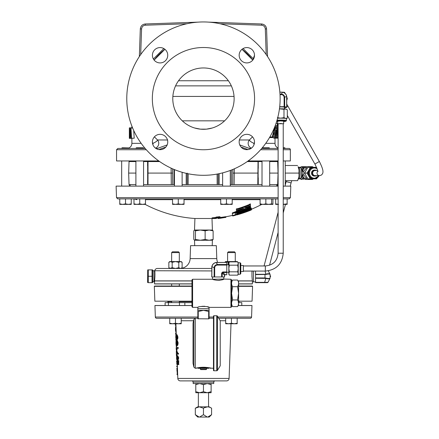 <?xml version="1.0" encoding="UTF-8"?>
<svg xmlns="http://www.w3.org/2000/svg" width="439" height="439" viewBox="0 0 439 439"><rect width="100%" height="100%" fill="white"/><g stroke="black" fill="none" stroke-linecap="round" stroke-linejoin="round"><path stroke-width="0.66" d="M193.028 363.223L193.028 323.302L193.028 363.223A1.449 1.449 0 0 0 193.067 363.547L193.89 367.147L195.289 368.31L196.919 368.047C201.271 366.993 205.628 366.993 209.99 368.047L213.475 368.31M193.028 323.302A1.449 1.449 0 0 1 193.067 322.978L193.89 319.383L195.289 318.215L195.289 368.31M254.499 142A7.666 7.666 0 0 0 246.828 134.334A7.666 7.666 0 0 0 239.162 142A7.666 7.666 0 0 0 246.828 149.666A7.666 7.666 0 0 0 254.499 142M254.499 55.254A7.666 7.666 0 0 0 246.828 47.582A7.666 7.666 0 0 0 239.162 55.254A7.666 7.666 0 0 0 246.828 62.92A7.666 7.666 0 0 0 254.499 55.254L252.787 60.077L242.004 49.294A62.607 62.607 0 0 1 252.787 60.077A62.607 62.607 0 0 0 242.004 49.294M167.747 55.254A7.666 7.666 0 0 0 160.081 47.582A7.666 7.666 0 0 0 152.415 55.254A7.666 7.666 0 0 0 160.081 62.92A7.666 7.666 0 0 0 167.747 55.254M167.747 142A7.666 7.666 0 0 0 160.081 134.334A7.666 7.666 0 0 0 152.415 142A7.666 7.666 0 0 0 160.081 149.666A7.666 7.666 0 0 0 167.747 142M222.628 172.867L222.628 186.12M230.299 170.447L230.299 186.12M174.459 169.608L174.459 186.12M182.125 172.275L182.125 186.12M277.569 160.948L277.569 161.579M277.569 184.583L277.569 186.12M285.235 160.948L285.235 186.12M283.226 147.778L284.73 147.778L285.235 148.453M278.117 147.778L278.117 148.058M285.235 148.289L283.226 148.289M262.017 160.948L262.017 186.12M269.683 148.289L262.072 148.289L262.522 147.778L269.173 147.778L269.683 148.453M269.683 160.948L269.683 186.12M262.072 148.289L262.61 148.453M135.898 148.289L136.403 147.778L143.059 147.778L143.564 148.289L135.898 148.453M135.898 160.948L135.898 186.12M143.564 160.948L143.564 186.12M128.111 148.289L121.674 148.289L126.042 148.453M121.674 160.948L121.674 186.12M129.346 160.948L129.346 161.579M129.346 184.583L129.346 186.12M129.006 147.943L122.185 147.778L121.674 148.289M230.299 184.583L232.747 184.583L232.846 169.443M222.628 184.583L218.167 184.583L218.139 173.882M174.459 184.583L172.681 184.583L172.587 168.812M195.322 414.679L195.322 408.215L197.731 406.827L209.183 406.827L211.587 408.215L211.587 414.679L207.773 417.05L197.693 417.05L195.322 414.679L199.141 417.05M195.322 408.215L199.388 406.843L203.455 408.215C206.154 406.448 208.865 406.448 211.587 408.215M238.602 283.863L252.348 283.863L252.42 281.854L255.547 281.893M252.079 270.929C251.843 273.601 251.931 276.921 252.348 280.883L252.414 281.816M191.964 283.94L154.566 283.94A1.915 1.915 0 0 1 154.561 283.863L154.55 280.883C154.972 276.822 155.06 273.502 154.824 270.929L154.819 270.781A2.557 2.557 0 0 1 157.365 268.459L211.757 268.459M190.581 245.659L216.334 245.659L190.581 245.659L190.131 258.593A10.223 10.223 0 0 1 181.34 268.361L182.114 267.691L180.824 268.421M216.334 245.659L216.784 258.593A10.223 10.223 0 0 0 217.667 262.407M154.49 281.772L153.974 281.789L153.974 270.748L211.757 270.929M252.348 283.863A1.915 1.915 0 0 1 252.343 283.94L238.602 283.94M264.969 265.957L264.124 265.732L278.117 212.278M285.235 185.088L286.146 181.603L291.09 182.898L291.765 180.67M269.535 265.249L278.117 232.461M283.226 212.937L285.471 204.376M290.25 186.12L291.09 182.898M287.309 115.473L315.191 164.543C317.441 169.63 318.308 172.022 317.798 171.726L317.798 171.726M286.777 106.918L287.946 106.249L319.345 161.508L314.906 164.032M319.345 161.508L319.674 162.09C323.461 169.942 324.064 173.153 321.107 175.205L319.444 175.638L315.109 175.638A2.557 2.442 -90 0 1 312.76 173.773A2.557 2.442 -90 0 1 315.109 170.53L317.649 170.53M298.525 167.561A5.52 1.646 90 0 1 298.542 167.561A5.52 1.646 90 0 1 300.199 173.081A5.52 1.646 90 0 1 298.553 178.602A5.52 1.646 90 0 1 298.542 178.602A5.52 1.646 90 0 1 298.525 178.602M298.46 167.566L298.542 167.561A5.52 1.646 90 0 1 298.553 167.561L300.095 167.561A5.52 1.646 90 0 1 301.741 173.081A5.52 1.646 90 0 1 300.095 178.602L298.46 178.602M299.458 167.561A5.916 1.767 90 0 1 300.095 167.166A5.916 1.767 90 0 1 301.533 169.635A5.916 1.767 90 0 1 301.642 170.233A5.916 1.767 90 0 1 301.791 171.402A5.916 1.767 90 0 1 301.791 174.76A1.268 0.346 -174.9 0 1 301.939 174.865L302.246 175.66L301.642 175.935A5.916 1.767 90 0 1 301.533 176.527A5.916 1.767 90 0 1 300.095 179.002L302.515 179.002L302.669 178.613L301.533 176.527A1.268 0.796 -29 0 1 302.778 176.473L303.744 179.002L302.213 179.002M316.596 167.336L313.583 167.336A5.745 5.482 90 0 0 308.836 170.211L310.263 167.336L314.159 167.336A5.745 5.482 -90 0 1 316.865 168.088M317.21 177.866L316.596 178.827L310.263 178.827L307.097 173.081L308.836 170.211A5.745 5.482 90 0 0 313.583 178.827L314.159 178.827A5.745 5.482 -90 0 1 308.677 173.081A5.745 5.482 -90 0 1 314.159 167.336L316.859 168.077M316.618 170.53A3.007 2.87 90 0 0 312.244 173.081A3.007 2.87 90 0 0 316.618 175.638M315.109 176.088L314.346 176.088A3.007 2.87 90 0 1 311.481 173.081A3.007 2.87 90 0 1 314.346 170.08L315.109 170.08M298.685 168.417A7.655 2.283 -90 0 0 298.114 166.65L298.986 170.162L298.986 176.001A7.655 2.283 -90 0 0 298.986 170.162M253.468 271.066L253.468 281.893M283.226 123.858L280.675 123.485L278.117 123.858M283.676 123.732L283.676 121.186L280.675 120.939L277.667 121.186L277.667 123.732M279.681 106.929A3.753 0.307 0 0 1 280.675 106.918A3.753 0.307 0 0 1 284.423 107.226L284.423 108.91M277.036 120.193A5.745 0.466 0 0 1 280.675 120.083A5.745 0.466 0 0 1 286.42 120.555L286.42 118.64A5.745 0.466 180 0 0 285.646 118.404A5.745 0.466 180 0 0 280.675 118.168A5.745 0.466 180 0 0 277.58 118.245M171.644 301.192L171.644 302.636M179.315 301.192L179.315 302.636M191.964 302.636L165.119 302.636L165.119 305.5M238.234 274.254L237.724 275.143L238.234 273.486L238.234 274.254L240.16 274.254L240.16 262.763L240.791 263.4L240.791 265.507L243.349 265.507L243.349 271.516L240.791 271.516M240.791 263.4L240.791 273.623L240.16 274.254M240.16 262.763L238.234 262.763L238.234 273.486L237.724 271.829L238.234 268.509L237.724 265.194L238.234 263.537L237.724 261.874L229.345 261.874L228.829 263.537L229.345 265.194L228.829 268.509L229.345 271.829L228.829 273.486L229.345 275.143L237.724 275.143M222.546 279.703L223.769 279.264C223.429 279.638 221.558 280.022 218.156 280.417C214.748 280.022 212.877 279.638 212.542 279.264L223.78 279.05L223.78 276.971M213.502 279.616L214.194 279.83M238.602 293.323L238.602 304.82L237.57 306.603C238.92 304.386 238.92 302.169 237.57 299.963L238.602 293.323L238.602 281.827L237.57 280.044C238.92 282.25 238.92 284.461 237.57 286.683L238.602 293.323M238.322 301.604L237.57 299.963L232.599 299.963L231.572 293.323L232.599 286.683C231.254 284.472 231.254 282.261 232.599 280.044L237.57 280.044M231.572 304.82L232.599 306.603C231.254 304.397 231.254 302.18 232.599 299.963M230.936 307.382L230.936 279.264L231.572 279.901L231.572 306.746L230.936 307.382L209.03 307.382C209.359 306.153 197.55 306.159 197.879 307.382L192.6 307.382L191.964 306.746L191.964 279.901L192.6 279.264L192.6 307.382M200.431 306.587L202.906 306.257M203.63 306.246L204.81 306.312M207.406 306.828L209.03 307.382L209.079 308.71L197.835 308.71L197.835 318.763L208.668 318.857L209.079 318.763L209.079 318.215L213.475 318.215M212.542 279.264L192.6 279.264M218.156 280.417L219.253 280.373M219.275 280.367L222.485 279.72M230.936 279.264L223.78 279.05M208.761 368.31L198.154 368.31L197.835 367.992L209.079 367.992L208.761 368.31M206.522 369.27L206.204 369.589L200.705 369.589L200.387 369.27L206.522 369.27L206.522 368.31M200.387 369.27L200.387 368.31M197.215 368.014L197.835 367.992M209.079 308.71L209.079 310.346L197.835 310.346M217.437 316.151L217.437 370.379L220.235 365.758L220.235 320.772L217.437 316.151A0.807 0.807 0 0 0 216.745 315.762L213.881 315.762L213.881 370.763L216.745 370.763L216.745 315.762M217.437 370.379A0.807 0.807 0 0 1 216.745 370.763M213.881 370.763A0.406 0.406 0 0 1 213.475 370.362L213.475 316.168A0.406 0.406 0 0 1 213.881 315.762M195.289 318.215L197.835 318.215M193.89 319.383L193.89 367.147M197.879 307.382L197.835 308.71M191.964 286.338L154.33 286.338L154.627 286.041L191.964 286.041M154.33 286.338L154.852 301.192L191.964 301.192M238.602 301.192L252.063 301.192L252.579 286.338L238.602 286.338M283.226 253.226L278.117 253.226L278.117 123.732L283.226 123.732L283.226 253.226C282.167 264.064 276.202 270.012 265.337 271.066L243.349 271.066M171.644 283.94L171.644 286.041M179.315 283.94L179.315 286.041M171.644 252.59L172.406 251.827L178.552 251.827L179.315 252.59L179.315 261.567L179.315 252.59L171.644 252.59L171.644 261.567M234.503 251.827L235.266 252.59L234.503 251.827L228.362 251.827L227.6 252.59L227.6 261.567M235.266 252.59L235.266 261.567L235.266 252.59L227.6 252.59M178.552 251.827L179.315 252.59M194.691 245.456L194.51 240.265L209.129 240.265L213.124 239.464L212.284 240.265M196.535 230.041L200.299 230.041L195.465 230.837L194.631 230.041L196.535 230.041M194.51 230.041L194.916 218.501L211.999 218.501A125.236 125.236 0 0 0 212.119 218.49M154.956 273.837L154.956 275.28M154.934 276.12L154.901 276.938M154.857 277.717L154.802 278.491M154.671 279.884L154.61 280.433M147.707 269.881L147.597 282.464L148.278 282.667L148.278 269.886L147.707 269.881L152.026 269.875L152.026 282.667L152.706 282.464L152.706 270.073L152.026 269.886L152.596 269.881M181.225 323.247L178.355 323.757L181.225 323.757L181.225 318.28L194.921 318.28L156.619 318.28A1.279 1.279 0 0 1 155.34 317.046L154.94 305.544A1.279 1.279 0 0 1 154.94 305.5L191.964 305.5M217.974 317.046L251.569 317.046L251.97 305.544A1.279 1.279 0 0 0 251.97 305.5L238.212 305.5M251.569 317.046A1.279 1.279 0 0 1 250.29 318.28L218.721 318.28L225.684 318.28L225.684 323.757L234.305 323.757L231.43 323.247L228.56 323.757L225.684 323.247M177.811 378.429L229.103 378.429A2.557 2.557 0 0 1 226.546 380.898L215.072 380.898A1.279 1.279 0 0 0 213.793 382.128L213.744 383.565L193.171 383.565L193.122 382.128A1.279 1.279 0 0 0 191.843 380.898L180.363 380.898A2.557 2.557 0 0 1 177.811 378.429L177.323 364.48M177.191 360.743L177.164 359.859M177.021 355.881L176.994 355.041M176.857 351.112L176.813 349.834M176.736 347.573L176.665 345.608M176.483 340.395L176.445 339.314M176.291 334.891L175.902 323.757M229.103 378.429L231.007 323.757M220.718 199.679L184.034 199.679M172.543 199.679L145.474 199.679M260.102 199.679L232.209 199.679M283.226 197.665L290.399 197.665L289.12 198.894L283.226 198.894M278.117 198.894L117.789 198.894L116.516 197.665L278.117 197.665M283.226 186.12L290.799 186.12L290.399 197.665M273.744 161.579L273.744 160.948M133.171 161.579L133.171 160.948M152.338 98.627A51.116 51.116 0 0 1 203.455 47.511A51.116 51.116 0 0 1 254.571 98.627A51.116 51.116 0 0 1 203.455 149.743A51.116 51.116 0 0 1 152.338 98.627M283.226 148.453L289.087 148.453A1.268 1.268 0 0 1 290.355 149.721L290.355 160.948L283.226 160.948M164.905 49.294L154.122 60.077A62.607 62.607 0 0 1 164.905 49.294A62.607 62.607 0 0 0 154.122 60.077M277.53 136.518L277.558 130.998L277.53 136.518M275.017 138.175L275.017 143.344A5.114 5.114 0 0 0 277.909 147.943M272.959 137.253L272.976 137.621L274.863 137.621L273.947 132.331L272.959 137.253M274.852 126.58L275.802 126.58L275.802 127.683L276.965 127.683L277.218 126.58L276.351 138.175L277.508 138.175L277.508 137.621M276.4 137.621L277.486 137.621L277.157 125.477L275.275 125.477M276.965 130.196L277.399 130.196M146.286 149.721L116.554 149.721L116.554 160.948L158.792 160.948M165.865 147.038L158.907 149.578M154.391 136.864L157.519 139.97L167.709 139.986M234.124 98.627A30.67 30.67 0 0 0 203.455 67.957A30.67 30.67 0 0 0 172.785 98.627A30.67 30.67 0 0 0 203.455 129.296A30.67 30.67 0 0 0 234.124 98.627M209.946 175.024L209.485 175.062M207.389 175.199L208.042 175.161M195.827 174.92L196.837 175.013M192.381 174.497L193.84 174.695M193.1 174.601L196.705 175.002M211.252 174.903L211.752 174.848M212.888 174.717L214.534 174.497M126.778 98.627A76.677 76.677 0 0 0 203.455 175.304A76.677 76.677 0 0 0 280.131 98.627A76.677 76.677 0 0 0 203.455 21.95A76.677 76.677 0 0 0 126.778 98.627M254.477 142.582L253.907 143.344A5.114 3.605 -90 0 0 254.027 144.65M152.887 144.65A5.114 3.605 90 0 0 153.008 143.344L152.437 142.582M142.993 147.976C143.976 148.091 144.085 148.25 143.323 148.453L143.827 148.234M126.844 148.453L128.945 147.97C130.822 146.999 131.804 145.457 131.892 143.344L141.171 143.344M269.875 148.453L278.041 148.453M278.117 160.948L248.123 160.948M212.295 127.996L206.473 129.148L200.442 129.148L194.614 127.996M239.2 139.986L249.396 139.97L252.524 136.864M248.008 149.578L241.049 147.038M276.065 123.271L277.283 123.271L277.486 137.621M273.7 137.621L273.755 138.175L276.351 138.175L274.819 126.58M275.802 126.58L276.965 126.58M275.802 127.683L275.922 128.792L276.894 128.792L276.965 127.683M275.922 128.792L276.894 128.792M274.501 127.458L274.496 130.998L275.791 137.577L274.863 137.621M272.965 130.998L273.804 130.998L273.804 129.126M269.502 137.577L272.032 137.577L273.804 130.998M269.475 137.621L272.032 137.577M272.976 137.621L272.032 137.621M277.574 125.477L277.547 123.271M133.719 130.498L134.197 138.23L129.472 138.23L129.675 128.007L130.18 136.995L130.619 128.007L130.965 128.007L131.557 138.23M131.892 126.152L131.892 128.007M266.204 54.557L265.31 28.914L266.577 28.914C266.199 26 264.558 24.359 261.644 23.98L208.805 22.137L261.644 23.98C264.558 24.359 266.199 26 266.577 28.914L267.538 56.527M140.315 28.914L139.35 56.56L140.315 28.914C140.694 26 142.335 24.359 145.249 23.98L198.11 22.137L145.249 23.98C142.335 24.359 140.694 26 140.315 28.914L141.583 28.914L140.689 54.59M152.531 143.344L153.008 143.344C155.801 142.06 157.305 140.935 157.519 139.97A5.114 4.988 90 0 1 155.488 148.141M251.421 148.141A5.114 4.988 -90 0 1 249.396 139.97C249.61 140.941 251.113 142.066 253.907 143.344L254.379 143.344M175.567 85.868L231.348 85.868M116.554 149.721L117.822 148.453L145.177 148.453M155.944 148.453L157.349 148.453L167.171 144.925M249.626 148.453L250.971 148.453M261.732 148.453L278.117 148.453M132.633 128.007L130.965 128.007M130.619 128.007L129.845 128.007M130.048 138.23L129.768 129.439L129.582 138.23M131.201 138.23L130.778 129.439L130.312 138.23M129.34 137.182L129.34 129.055M131.892 138.362L129.34 138.362L129.56 133.193M129.335 137.072L129.34 138.362M131.892 127.875L129.34 127.875L129.335 129.176M129.34 127.875L129.428 133.193M276.817 129.895L276.466 134.427L276.038 129.895L276.817 129.895L276.038 129.895M239.743 144.925L249.561 148.453A1.268 0.68 90 0 1 250.098 148.936M157.349 148.453A1.268 0.68 90 0 0 156.816 148.936M211.911 174.832L212.207 174.799M235.397 214.528A125.137 125.126 -90 0 0 235.425 214.523L235.425 215.181A125.773 125.763 90 0 1 232.626 215.884A122.426 1.778 90 0 0 232.643 215.917A125.806 125.795 -90 0 0 233.674 215.664A122.794 35.4 90 0 1 232.686 215.977L232.686 215.906M235.425 214.622A125.225 125.214 -90 0 0 235.474 214.611A121.065 1.761 90 0 0 235.485 214.622A125.236 125.236 0 0 0 236.528 214.347M235.342 214.353A124.967 124.956 -90 0 0 235.375 214.347A121.065 1.761 90 0 0 235.397 214.43L235.397 215.088A121.724 1.772 -90 0 1 235.375 215L235.375 214.347M250.609 208.316A124.166 124.149 -90 0 0 251.338 208.015L251.338 208.706A124.802 124.791 90 0 1 238.053 213.398L236.648 213.469M247.091 210.725A122.174 106.682 90 0 0 251.52 209.107L251.52 209.793A122.827 107.248 -90 0 1 240.731 213.299A125.483 107.747 -90 0 0 251.338 208.706M236.648 213.705A121.345 1.767 90 0 0 236.687 214.056L238.075 213.579A124.978 124.967 -90 0 0 243.343 211.922A125.669 107.906 90 0 1 236.528 214.462L236.528 213.804A125.033 107.363 -90 0 0 236.654 213.76M240.007 211.214A123.299 123.288 -90 0 0 249.16 207.938L249.758 207.68M250.526 207.257L250.554 207.241A115.907 1.685 90 0 0 250.609 207.976L250.609 208.668A116.593 1.696 -90 0 1 250.554 207.943L250.554 207.241M232.352 213.595A122.426 1.778 90 0 0 232.544 215.527A125.428 125.417 -90 0 0 235.342 214.825A121.724 1.772 -90 0 1 235.172 213.195A125.823 108.043 -90 0 0 246.18 208.229A115.117 82.576 90 0 0 250.071 207.62L250.526 207.581A116.593 1.696 -90 0 1 250.482 206.906L249.154 207.318A114.491 82.126 -90 0 1 244.742 207.845A121.68 121.669 -90 0 0 249.012 206.193L250.422 205.792A116.593 1.696 -90 0 1 250.362 204.569L248.973 205.359A120.906 120.895 90 0 1 237.784 209.332L236.374 209.551A121.345 1.767 90 0 0 236.434 210.725L237.823 210.144A121.68 121.669 -90 0 0 242.767 208.547A115.117 82.576 90 0 0 244.1 208.448A125.719 107.95 90 0 1 232.352 213.595L232.352 212.931A125.082 107.407 -90 0 0 242.021 208.805M236.374 209.551L236.374 208.865L237.784 208.646A120.248 120.237 -90 0 0 248.973 204.645L250.362 203.85A115.907 1.685 90 0 0 250.422 205.079L250.422 205.792M247.3 206.879A113.794 81.627 90 0 0 249.154 206.615L250.482 206.198A115.907 1.685 90 0 0 250.526 206.879L250.526 207.581M235.227 213.173A121.065 1.761 90 0 0 235.342 214.166L235.342 214.825M215.417 218.145L215.417 217.514L212.075 217.859L212.075 218.49L218.82 217.717L216.592 217.749A123.611 79.294 -90 0 1 215.977 217.722L219.264 217.36C220.252 217.365 220.323 217.481 219.484 217.706L213.623 218.397A124.215 88.985 90 0 0 216.284 218.386A125.214 87.366 90 0 1 215.659 218.496A124.33 89.068 -90 0 1 212.075 218.49M219.484 217.075C220.329 216.844 220.252 216.734 219.264 216.729L215.977 217.085L215.977 217.722M225.613 217.354A125.23 120.511 90 0 1 220.888 218.156A123.979 33.605 90 0 0 221.168 218.145A125.214 120.451 90 0 1 220.345 218.26A124.094 33.638 -90 0 1 220.071 218.276A125.23 120.511 90 0 1 218.326 218.512A124.33 33.968 -90 0 1 218.068 218.518A125.236 120.522 -90 0 0 219.818 218.282A124.094 33.754 -90 0 1 218.924 218.254A125.208 120.445 -90 0 0 219.741 218.134A124.61 117.564 90 0 0 225.41 217.365A123.178 33.529 90 0 0 225.613 217.354L225.613 216.723A123.178 33.529 -90 0 1 225.41 216.729A124.61 117.564 -90 0 1 220.076 217.464L220.076 216.833M116.516 197.665L116.11 186.12L278.117 186.12M219.264 216.729L219.264 217.36C220.252 217.365 220.323 217.481 219.484 217.706M212.608 218.413L212.608 217.777M218.068 218.518L218.068 217.953M218.924 218.254L218.924 217.821M219.741 218.134L219.741 217.64M225.41 217.365L225.41 216.729M220.636 218.167A125.236 120.516 -90 0 0 223.923 217.629A124.692 117.893 -90 0 1 219.988 218.15A123.979 33.715 90 0 0 220.636 218.167L220.636 218.073M224.631 217.541A123.354 30.165 -90 0 0 225.031 217.519A125.214 121.427 90 0 0 225.893 217.36L225.893 216.767M218.15 218.518L218.15 218.518A124.33 30.439 -90 0 0 218.386 218.512L220.115 218.276M216.065 218.424L217.151 218.062M213.859 218.518L214.325 218.518M214.325 218.534L215.077 218.507M250.482 206.906L250.482 206.198M250.362 204.569L250.362 203.85M250.554 207.943L249.16 208.635A123.941 123.93 90 0 1 237.976 212.498L236.566 212.652M236.566 212.783A121.345 1.767 90 0 0 236.626 213.48L238.015 212.981A124.407 124.391 -90 0 0 249.204 209.134L250.609 208.668M236.528 214.462A123.129 107.517 90 0 0 243.837 212.542A125.686 125.675 90 0 1 238.196 214.314L236.786 214.402M236.786 214.676A121.345 1.767 90 0 0 236.846 214.858L238.234 214.441A125.806 125.795 -90 0 0 251.52 209.793M236.824 214.797A123.957 106.436 90 0 1 235.556 215.099M250.861 210.138L249.473 210.704A125.867 125.856 90 0 1 238.284 214.506L236.873 214.896A121.345 1.767 90 0 0 236.901 214.901A125.872 125.872 0 0 0 250.888 210.144A116.593 1.696 -90 0 1 250.861 210.138L250.861 210.061M235.375 215A125.603 125.592 90 0 1 232.582 215.708L232.582 215.522M232.582 215.708A122.426 1.778 90 0 0 232.599 215.79A125.686 125.675 -90 0 0 235.397 215.088M232.686 215.977A125.867 125.856 -90 0 0 235.485 215.275L235.485 214.622M235.556 214.605L235.556 215.209A121.724 1.772 -90 0 1 235.534 215.253L235.485 215.269A121.724 1.772 -90 0 1 235.474 215.269L235.474 214.611M235.474 215.269A125.861 125.845 90 0 1 234.437 215.533A122.47 35.307 -90 0 0 235.425 215.181M235.534 214.616L235.534 215.253L232.736 215.955M176.555 339.512L177.197 339.512C177.647 339.49 177.888 338.645 177.916 336.987L177.142 334.792L176.505 334.792L177.279 336.987C177.252 338.639 177.01 339.484 176.555 339.512L176.983 337.015L176.549 335.577L176.006 339.314L175.759 337.174L175.869 334.891L176.05 338.293L176.505 334.792M176.505 345.608L177.147 345.608C177.663 345.762 177.993 344.818 178.135 342.782L177.274 340.296L176.632 340.296L177.493 342.782C177.356 344.813 177.027 345.751 176.505 345.608C176.176 345.718 175.995 344.774 175.951 342.771L176.061 340.395L176.006 342.804C176.061 344.28 176.215 344.95 176.478 344.818C176.846 344.994 177.082 344.341 177.197 342.859L176.632 340.296M177.115 344.818C176.857 344.955 176.697 344.28 176.648 342.804L176.758 341.18M177.663 348.357L178.305 348.357L178.278 347.573L177.636 347.573L177.663 348.357L176.286 348.357L176.368 349.834L176.143 348.078L176.127 347.573L177.636 347.573M176.489 349.834L177.131 349.834L176.928 348.357M177.883 354.158L178.519 354.158L178.492 353.373L177.828 353.093L176.944 351.112L176.308 351.112L177.191 353.093L177.85 353.373L177.883 354.158L176.352 351.897L176.39 355.041L176.308 351.112M176.462 355.041L177.098 355.041L177.054 353.724M178.689 357.741L177.811 355.831L177.175 355.831L178.047 357.741L178.689 357.741C178.503 359.398 178.179 360.106 177.713 359.859L177.076 359.859L176.588 359.206L176.588 355.93L176.972 355.93M178.668 364.507L178.761 360.644L178.119 360.644L178.267 364.579L176.802 361.533L176.912 364.48L176.774 360.743L177.894 363.547L177.79 360.644L178.119 360.644M176.901 363.695L177.526 363.695L177.394 363.294M176.912 364.48L177.554 364.48L177.537 363.695M177.822 361.56L177.416 360.743L176.774 360.743M226.546 380.898L180.363 380.898M231.572 305.5L231.962 305.5M176.324 336.208L176.89 336.208M176.231 338.447L176.796 338.447M176.006 339.314L176.549 339.314M176.22 332.927L175.611 332.927L175.644 333.766L175.869 334.891L176.335 334.891M175.809 337.147L176.094 337.147M177.279 336.987L177.916 336.987M177.493 342.782L178.135 342.782M176.061 340.395L176.626 340.395M176.116 341.18L176.714 341.18M176.006 342.804L176.648 342.804M177.191 353.093L177.828 353.093M177.85 353.373L178.492 353.373M176.588 355.93L176.758 356.715M176.626 356.715L176.741 356.989M176.549 356.989L176.747 357.714M176.538 357.714L176.802 358.372M176.582 358.372L176.966 359.075L176.741 357.609L177.175 355.831M178.047 357.741C177.866 359.398 177.543 360.106 177.076 359.859M176.895 357.829L177.285 359.075L177.746 357.801L177.208 356.616L176.895 357.829L177.537 357.829L177.85 356.616M177.927 359.075L177.537 357.829M178.909 364.579L178.031 364.507M176.708 362.592L177.191 362.592M177.444 362.389L177.85 362.389M175.929 324.569L175.32 324.569L175.348 325.354L175.957 325.354M176.001 326.534L175.616 326.534L175.474 329.02C175.512 331.044 175.699 331.983 176.039 331.846L176.182 331.846M175.474 329.02L176.088 329.02M175.644 333.766L176.253 333.766M175.902 339.117L175.858 339.907L176.467 339.907M176.308 345.509L176.083 346.294L176.687 346.294M176.434 346.294L176.714 346.98M176.363 354.311L176.335 353.439M176.324 349.439L176.215 348.599M176.193 349.439L176.434 350.141L176.824 350.141M176.434 350.141L176.467 351.112M176.549 358.877L176.725 359.662M176.368 354.525L176.401 355.442L177.01 355.442M176.401 355.442L176.555 356.227M177.378 366.055L176.769 366.055L176.796 366.839L177.405 366.839M176.692 363.459L177.361 365.528M176.654 361.039L176.632 361.824M177.455 368.217L176.846 368.217L176.873 369.001L177.482 369.001M177.652 373.918L177.049 373.918L177.076 374.703L177.68 374.703M177.504 369.687L176.901 369.687L177.318 373.918M176.933 370.675L177.543 370.675M152.026 282.667L148.278 282.667M152.026 269.886L148.278 269.886M152.026 276.279L148.278 276.279M194.631 230.041L193.791 230.837L193.791 239.464L194.631 240.265L195.465 239.464L200.299 240.265L205.134 239.464L209.129 240.265L212.52 240.193M205.134 239.464L205.134 230.837L200.299 230.041L209.129 230.041L205.134 230.837M213.124 239.464L213.124 230.837L209.129 230.041L212.52 230.107M212.284 230.041L213.124 230.837M195.465 239.464L195.465 230.837M170.502 268.459L168.845 267.691L169.734 268.459L172.165 267.691L175.479 268.459L180.456 268.459L178.799 267.691L178.799 262.335L180.456 261.567L182.114 262.335L182.114 267.691L181.225 268.459M175.479 268.459L178.799 267.691L175.479 268.459M168.845 267.691L168.845 262.335L170.502 261.567L169.734 261.567L168.845 262.335M172.165 267.691L172.165 262.335L175.479 261.567L178.799 262.335M172.165 262.335L170.502 261.567L181.225 261.567L182.114 262.335L181.225 261.567M237.433 261.874L236.407 261.567L237.252 261.781L235.381 261.874M224.795 262.407L226.458 261.567L225.684 261.567L224.795 262.335M228.115 264.761L228.115 262.335L229.339 261.891M229.377 261.874L231.43 261.567L233.488 261.874M228.115 262.335L226.458 261.567L237.175 261.567L237.532 261.874L237.175 261.567M238.602 286.041L252.282 286.041L252.579 286.338M198.241 318.857L198.241 311.525L203.455 310.346L209.079 311.525L209.079 318.215M208.668 311.525L208.668 318.857M198.241 311.525L197.835 311.525M209.079 311.525L209.079 310.346M196.266 368.239L197.149 368.03M196.919 368.047A1.021 0.894 74.6 0 0 197.193 368.019C200.008 366.817 208.843 367.344 209.721 368.019L209.721 368.019A1.021 0.894 -74.6 0 0 209.99 368.047M232.599 306.603L237.57 306.603M232.599 286.683L237.57 286.683M224.477 276.971L224.483 275.231L225.191 274.671L226.787 274.743L225.119 274.748L224.559 275.302L224.559 276.971L211.757 276.971L211.845 266.572C212.383 264.355 213.76 262.994 215.988 262.484L226.787 262.407L216.098 262.538L217.541 264.503L217.541 265.068C215.779 265.183 214.83 266.111 214.682 267.856L214.682 276.971M226.787 274.671L226.787 272.52L222.754 272.52L222.754 271.96L221.629 273.069L222.754 272.52L225.191 274.671M237.724 265.194L229.345 265.194M237.724 271.829L229.345 271.829M229.345 261.874L228.829 262.763L228.829 274.254L229.345 275.143M222.754 271.96L226.787 271.96L226.787 265.068L217.541 265.068M214.133 276.971L214.133 267.856C214.353 265.814 215.489 264.701 217.541 264.503L226.787 264.503L226.787 262.473M226.787 264.503L226.787 265.068M226.787 271.96L226.787 272.52M214.682 267.856L211.916 266.692C212.438 264.426 213.831 263.043 216.098 262.538C213.831 263.043 212.438 264.426 211.916 266.692L211.757 267.521L211.845 266.572M216.871 262.473L216.098 262.538M212.761 264.476L212.306 265.216M241.796 305.5L241.796 302.636L238.602 302.636M277.355 117.657L280.675 118.168L283.989 117.657L285.646 118.404L287.309 118.124L286.42 118.673M287.309 118.124L287.309 109.772L285.646 109.031L283.989 109.306L279.445 108.872M283.989 117.657L283.989 109.306M286.799 109.448L286.36 109.196A5.745 0.466 180 0 0 285.646 109.031A5.745 0.466 180 0 0 280.675 108.795A5.745 0.466 180 0 0 279.451 108.806M280 94.116L281.328 94.116L282.491 92.234L279.852 92.108L282.612 92.185C284.829 92.678 286.19 94.05 286.7 96.317L286.777 107.363L284.423 107.742M279.703 106.704L284.115 106.704L284.115 97.491C284 95.735 283.073 94.786 281.328 94.643L280.027 94.643M281.328 94.643L281.328 94.116C283.369 94.33 284.483 95.466 284.681 97.518L284.681 106.732L286.711 107.067L286.645 96.404L284.115 97.491M284.681 106.732L284.115 106.704M286.711 97.178L286.645 96.404C286.14 94.094 284.757 92.7 282.491 92.234L281.662 92.113M282.595 92.185C284.818 92.667 286.19 94.045 286.7 96.322L286.7 96.317M252.42 281.854L252.359 280.955L238.097 280.955M252.002 276.987L251.97 276.136M251.981 272.586L252.035 271.571M260.557 282.661L259.449 282.661M255.547 282.337L264.662 282.337L264.662 282.661L255.547 282.661L255.547 271.066M270.034 274.446C269.524 273.909 268.163 273.914 265.946 274.457L265.825 274.15C268.092 273.557 269.475 273.563 269.98 274.161L270.045 274.298A0.637 0.637 0 0 1 270.111 274.578L270.034 274.446A0.637 0.593 -26.5 0 0 269.98 274.161L268.311 270.819M265.946 274.457L255.547 274.594M255.547 278.255L265.825 278.392L264.662 282.337L268.015 282.31L269.98 278.375C269.475 278.974 268.092 278.979 265.825 278.392L265.946 278.085C268.163 278.628 269.524 278.633 270.034 278.096L270.111 277.958A0.637 0.637 0 0 1 270.045 278.244L269.98 278.375A0.637 0.593 -153.5 0 0 270.034 278.096M264.997 278.255L264.997 277.942L265.946 278.085M268.015 282.31A0.637 0.637 0 0 1 267.45 282.661L264.662 282.661M270.111 274.578L270.111 277.958M255.547 277.942L264.997 277.942L264.997 274.287L265.825 274.15L265.09 271.066M270.111 275.352L270.643 276.268L270.111 277.19M286.777 100.317L287.309 98.627L286.777 96.937A0.637 0.637 0 0 0 286.76 96.789M285.065 93.359L284.681 92.585A0.637 0.637 0 0 0 284.115 92.234L282.875 92.234L284.115 92.234M285.235 180.67L297.571 180.67L298.114 179.513A7.655 2.283 -90 0 0 298.685 177.751L297.571 180.67L297.176 180.67M298.685 177.751L298.986 176.001M285.235 173.081L298.882 173.081M285.235 165.498L297.571 165.498M302.213 167.166L303.744 167.166L301.939 171.303A6.272 1.871 90 0 1 301.939 174.865L302.175 174.865A1.268 1.207 90 0 0 302.444 175.66L302.778 176.473M302.778 169.695A1.268 0.796 -151 0 1 301.533 169.635L302.669 167.555L302.515 167.166A1.268 1.207 90 0 0 303.217 166.93M302.669 167.555A1.268 1.191 179.2 0 0 303.744 167.166L305.012 167.166L306.329 167.961L303.761 171.303L302.444 170.508A1.268 1.207 90 0 0 302.175 171.303L301.939 171.303A1.268 0.346 174.9 0 1 301.791 171.402M312.442 178.827A1.268 0.379 -90 0 1 312.113 179.474L305.95 179.474A1.268 1.207 90 0 1 305.012 179.002L302.444 175.66L303.761 174.865L302.175 174.865L302.175 171.303L303.761 171.303L303.761 174.865L306.329 178.207L305.012 179.002L303.744 179.002A1.268 1.191 0.8 0 0 302.669 178.613M301.642 170.233L302.444 170.508L305.012 167.166A1.268 1.207 90 0 1 305.95 166.694L312.113 166.694A1.268 0.379 90 0 1 312.442 167.336M301.791 174.76A5.916 1.767 90 0 1 301.642 175.935M300.095 179.002A5.916 1.767 90 0 1 299.458 178.602M307.366 178.207L306.329 178.207A1.268 0.379 90 0 1 305.95 179.474L308.052 179.474M300.951 167.166A1.268 1.207 -90 0 1 301.895 166.694L308.052 166.694M298.383 178.827L299.672 178.827M298.383 167.336L299.672 167.336M313.232 178.827L313.117 178.98A1.268 1.268 0 0 1 312.113 179.474A1.268 1.207 90 0 0 313.056 179.002L313.084 178.827M313.232 167.336L313.117 167.188A1.268 1.268 0 0 0 312.113 166.694A1.268 1.207 90 0 1 313.056 167.166L313.084 167.336M310.263 167.336L307.761 167.336L304.6 173.081L307.761 178.827L310.263 178.827M307.097 173.081L304.6 173.081M237.175 318.28L237.175 323.757L234.305 323.757L237.175 323.247L234.305 323.757M231.43 318.28L231.43 323.247L231.024 323.373M175.479 323.247L172.609 323.757L169.734 323.247L169.734 323.757L178.355 323.757L175.479 323.247L175.479 318.28M169.734 318.28L169.734 323.247M207.471 406.843L204.387 407.716M197.122 416.227L196.2 415.503M199.641 417.05L203.455 414.679L207.274 417.05M203.455 408.215L203.455 414.679M211.587 414.679L209.216 417.05L207.773 417.05M195.789 391.703L195.789 392.724L211.121 392.724L211.121 391.703L207.29 392.724L203.455 391.703L199.624 392.724L195.789 391.703L195.789 383.565M211.121 383.565L211.121 384.586L207.29 383.565L203.455 384.586L199.624 383.565L195.789 384.586M211.121 391.703L211.121 384.586M203.455 391.703L203.455 384.586M139.728 203.866L136.858 204.376L133.983 203.866L133.983 204.376L142.604 204.376L139.728 203.866L139.728 198.894M133.983 198.894L133.983 203.866M145.474 203.866L142.604 204.376L145.474 204.376L145.474 198.894M125.51 203.866L122.64 204.376L119.765 203.866L119.765 204.376L128.386 204.376L125.51 203.866L125.51 198.894M119.765 198.894L119.765 203.866M131.256 203.866L128.386 204.376L131.256 204.376L131.256 198.894M194.916 218.501A125.236 125.236 0 0 1 145.122 204.376L143.937 204.376M272.926 198.894L272.926 203.866L271.593 204.223M271.593 198.894L271.593 204.376L272.926 204.376L272.926 203.866M275.654 198.894L275.654 204.376L278.117 204.376M278.529 204.376L275.654 203.866M287.144 198.894L287.144 203.866L283.226 204.305M283.226 204.376L287.144 204.376L287.144 203.866M265.847 203.866L262.977 204.376L260.102 203.866L260.102 204.376L268.723 204.376L265.847 203.866L265.847 198.894M260.102 198.894L260.102 203.866M271.593 203.866L268.723 204.376L271.593 204.376M178.289 203.866L175.419 204.376L172.543 203.866L172.543 204.376L181.164 204.376L178.289 203.866L178.289 198.894M172.543 198.894L172.543 203.866M184.034 203.866L181.164 204.376L184.034 204.376L184.034 198.894M226.464 203.866L223.594 204.376L220.718 203.866L220.718 204.376L229.339 204.376L226.464 203.866L226.464 198.894M220.718 198.894L220.718 203.866M232.209 203.866L229.339 204.376L232.209 204.376L232.209 198.894M143.564 161.579L147.674 161.579L147.674 184.583L143.564 184.583M159.686 161.579L147.795 161.579M234.322 168.812L234.135 184.583L257.792 184.583L258.033 161.579L247.223 161.579M262.017 184.583L258.137 184.583L258.137 161.579L262.017 161.579M269.683 184.583L277.673 184.583L278.052 173.081L277.684 161.579L269.683 161.579M135.898 161.579L129.039 161.579L128.66 173.081L129.044 184.583L135.898 184.583M277.684 184.583L278.063 173.081L269.683 173.081M257.989 173.081L232.889 173.081M188.199 173.767L188.144 184.583L217.157 184.583L217.096 174.08M148.009 161.579L148.009 184.583L171.287 184.583L171.111 168.142M172.538 173.081L147.691 173.081M135.898 173.081L128.654 173.081L129.044 184.583M187.179 173.081L187.157 184.583L182.125 184.583M171.287 184.583L172.681 184.583M187.157 184.583L188.144 184.583M217.157 184.583L218.167 184.583M232.747 184.583L234.135 184.583M278.117 253.226C277.36 260.953 273.102 265.2 265.337 265.957L265.337 271.061M219.143 173.679L219.143 184.583M174.042 169.432L174.042 184.583M154.561 283.863L191.964 283.863M232.077 280.955L231.572 280.955M191.964 280.955L154.544 280.955M190.131 258.593L216.784 258.593M285.641 107.56L284.423 108.252M319.444 175.638A2.557 2.442 -90 0 1 317.776 171.221M319.071 175.638A5.745 5.482 -90 0 1 314.159 178.827L319.093 175.638M317.177 168.916A5.114 4.878 90 0 0 309.468 173.081A5.114 4.878 90 0 0 318.571 175.638M286.42 120.555L285.981 121.197L283.676 121.526A5.114 0.417 180 0 0 285.537 121.054A5.114 0.417 180 0 0 280.675 120.769A5.114 0.417 180 0 0 276.822 120.912M179.452 305.5L179.452 302.636M193.067 322.978L193.067 363.547M168.713 302.636L167.753 301.675L171.644 301.675M179.315 301.675L191.964 301.675M213.793 382.128L193.122 382.128M225.684 320.744L220.219 320.744M193.577 320.744L181.225 320.744M153.392 59.002L163.835 48.564L153.392 59.002M265.743 143.344L275.017 143.344M290.355 149.721L283.226 149.721M278.117 149.721L260.623 149.721M274.529 127.403L275.176 127.403M269.859 136.957L272.378 136.957M273.031 136.419L274.803 136.419M253.517 59.002L243.074 48.564L253.517 59.002M186.932 23.75L145.293 25.204C143.103 25.489 141.868 26.724 141.583 28.914M265.31 28.914C265.024 26.724 263.79 25.489 261.6 25.204L219.977 23.75M178.53 80.754L228.384 80.754M172.867 96.426L234.047 96.426M182.311 120.84L224.598 120.84M261.6 25.204L261.644 23.98M145.293 25.204L145.249 23.98M249.154 207.318L249.154 206.615M248.973 205.359L248.973 204.645M237.784 209.332L237.784 208.646M237.976 212.498L237.976 212.081M249.16 208.635L249.16 207.938M238.053 213.398L238.053 212.97M155.34 317.046L197.835 317.046M209.079 317.046L213.475 317.046M251.97 305.544L238.185 305.544M231.99 305.544L231.572 305.544M191.964 305.544L154.94 305.544M238.602 301.675L239.162 301.675L239.162 301.192M221.629 276.971L221.629 273.069M224.483 275.231L222.183 273.069L222.183 276.971M211.916 266.692L211.839 276.971M184.846 305.5L184.846 302.636M276.658 121.444A5.114 0.417 180 0 0 277.667 121.521L276.658 121.449M281.662 92.168L279.857 92.168M255.547 274.287L264.997 274.287M303.217 179.238A1.268 1.207 90 0 0 302.515 179.002L302.559 179.002M300.907 179.002A1.268 1.268 0 0 0 301.895 179.474A1.268 1.207 -90 0 1 300.951 179.002M307.366 167.961L306.329 167.961A1.268 0.379 -90 0 0 305.95 166.694M154.55 280.883L191.964 280.883M231.572 280.883L232.116 280.883M238.059 280.883L252.348 280.883M147.603 184.583L147.603 180.314M147.603 165.849L147.603 161.579M186.202 184.583L186.202 173.334M231.391 184.583L231.391 170.03M258.253 161.579L258.253 168.411M258.253 177.751L258.253 184.583M287.946 106.249L286.777 104.191M130.142 186.12L130.142 184.583M198.357 392.724L198.357 406.827M226.787 264.761L228.829 264.761M212.536 279.05L212.536 276.971M167.753 301.675L167.753 301.192M153.974 270.748L152.706 270.748M136.957 199.679L134.241 198.894M131.892 138.274L131.892 143.344M225.613 216.817A125.236 125.236 0 0 0 232.522 215.373M251.52 209.2A125.236 125.236 0 0 0 261.792 204.376M271.593 199.01L272.668 198.894M178.887 364.579L178.245 364.579M153.974 281.789L152.706 281.789M211.999 218.501L212.399 230.041M212.218 245.456L212.399 240.265M265.337 265.957L243.349 265.957M239.162 301.675L238.201 302.636M209.941 367.717L210.566 368.266L209.694 368.014M196.568 368.2L196.974 367.717M209.721 368.019L210.868 368.31M231.572 281.827L232.599 280.044M238.234 262.763L237.724 261.874M226.787 272.262L228.829 272.262M168.417 305.5L168.417 302.636M238.498 305.5L238.498 305.001M300.095 167.166L302.559 167.166M301.895 166.694A1.268 1.268 0 0 0 300.907 167.166M286.146 181.603L286.404 180.67M208.552 392.724L208.552 406.827M276.768 186.12L276.768 184.583M129.039 161.579L128.654 173.081M277.684 161.579L278.063 173.081"/></g></svg>
